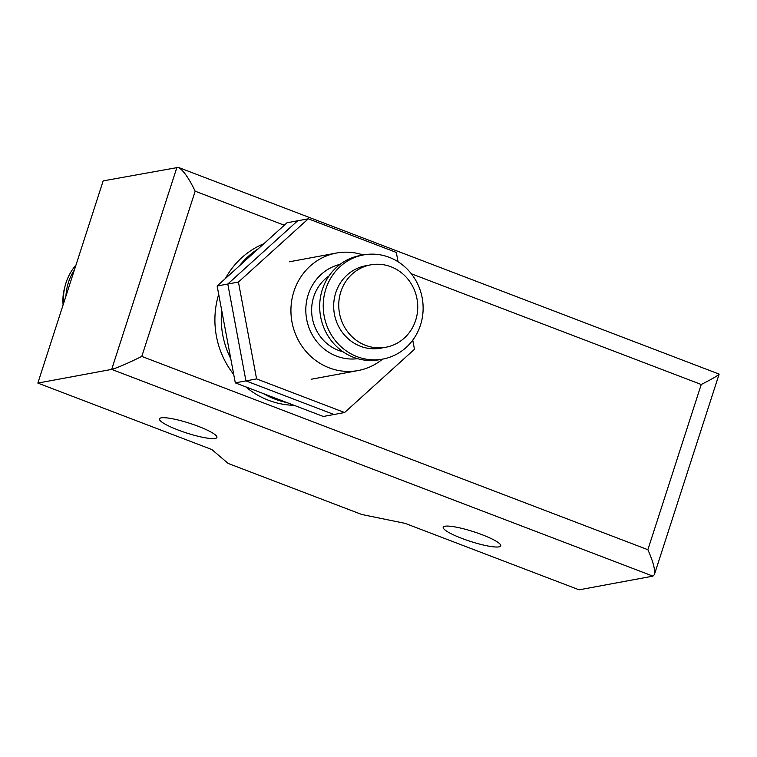 <?xml version="1.0" encoding="UTF-8"?>
<svg xmlns="http://www.w3.org/2000/svg" width="757" height="757" viewBox="0 0 757 757"><rect width="100%" height="100%" fill="white"/><g stroke="black" fill="none" stroke-linecap="round" stroke-linejoin="round"><path stroke-width="1.14" d="M412.754 340.158L414.467 349.28L344.605 412.527L256.585 378.907L238.436 282.049L308.298 218.811L297.652 220.789L227.791 284.026L245.94 380.885L227.791 284.026L297.652 220.789L287.007 222.766L217.145 286.004L235.295 382.862L323.305 416.473L333.96 414.495L245.94 380.885L235.295 382.862M238.436 282.049L217.145 286.004M308.298 218.811L396.308 252.431L398.059 261.742M256.585 378.907L245.94 380.885L333.96 414.495L344.605 412.527M225.359 278.567A83.762 78.832 -100.5 0 1 263.871 243.707M239.297 265.953A83.762 78.832 -100.5 0 1 258.345 248.703M382.503 359.14A59.737 56.226 -100.5 0 1 358.175 370.542A59.737 56.226 -100.5 0 1 293.915 291.426A59.737 56.226 -100.5 0 1 336.373 253.065A59.737 56.226 -100.5 0 1 363.18 254.986M357.626 358.676A48.041 45.212 -100.5 0 1 308.213 294.7A48.041 45.212 -100.5 0 1 340.12 264.335M343.101 351.825A41.881 39.411 -100.5 0 1 313.72 296.801A41.881 39.411 -100.5 0 1 329.021 275.936M382.834 359.073L379.295 359.736A52.971 49.848 -100.5 0 1 322.331 289.59A52.971 49.848 -100.5 0 1 359.972 255.573L363.511 254.92A52.971 49.848 -100.5 0 1 420.485 325.065A52.971 49.848 -100.5 0 1 382.834 359.073A52.971 49.848 -100.5 0 1 325.87 288.928A52.971 49.848 -100.5 0 1 363.511 254.92M385.89 347.236L380.818 348.173A41.881 39.411 -100.5 0 1 335.767 292.713A41.881 39.411 -100.5 0 1 365.536 265.821L370.608 264.874A41.881 39.411 -100.5 0 1 415.65 320.343A41.881 39.411 -100.5 0 1 385.89 347.236A41.881 39.411 -100.5 0 1 340.839 291.767A41.881 39.411 -100.5 0 1 370.608 264.874M287.092 402.639A83.762 78.832 -100.5 0 1 263.285 393.545M230.771 358.714A83.762 78.832 -100.5 0 1 221.669 310.124M294.028 405.288A83.762 78.832 -100.5 0 1 245.732 386.846M233.724 374.478A83.762 78.832 -100.5 0 1 218.707 294.341M74.394 269.937A51.731 48.685 79.5 0 0 68.452 282.37A51.731 48.685 79.5 0 0 65.944 296.119M75.965 265.073A51.731 48.685 79.5 0 0 66.001 282.834A51.731 48.685 79.5 0 0 63.569 303.462M64.818 287.073A46.196 43.471 79.5 0 0 63.105 304.901M198.22 426.295A30.185 5.081 -162.1 0 0 159.462 418.886A30.185 5.081 -162.1 0 0 178.15 430.023A30.185 5.081 -162.1 0 0 215.149 438.454A30.185 5.081 -162.1 0 0 216.909 437.432A30.185 5.081 -162.1 0 0 198.22 426.295M461.931 538.416A30.223 5.091 -162.1 0 0 500.746 545.844A30.223 5.091 -162.1 0 0 482.029 534.688A30.223 5.091 -162.1 0 0 444.984 526.238A30.223 5.091 -162.1 0 0 443.214 527.26A30.223 5.091 -162.1 0 0 461.931 538.416M411.325 273.76L701.237 384.49L647.869 549.705C653.168 561.599 655.335 569.907 654.37 574.629L652.95 576.134L579.124 589.826L405.118 523.371L361.761 514.486L228.169 463.454L211.865 449.554L37.85 383.089L103.16 180.895L178.321 167.382C183.185 170.051 188.796 177.99 195.164 191.19L284.282 225.236M701.237 384.49C712.148 378.983 718.119 375.519 719.141 374.109L178.321 167.382M647.869 549.705L141.796 356.415C127.11 363.615 117.07 367.949 111.676 369.397L652.95 576.134M37.85 383.089L111.676 369.397L176.977 167.202M141.796 356.415L195.164 191.19M336.373 253.065L289.344 261.79M358.175 370.542L311.146 379.266M719.141 374.109L654.37 574.629"/></g></svg>
